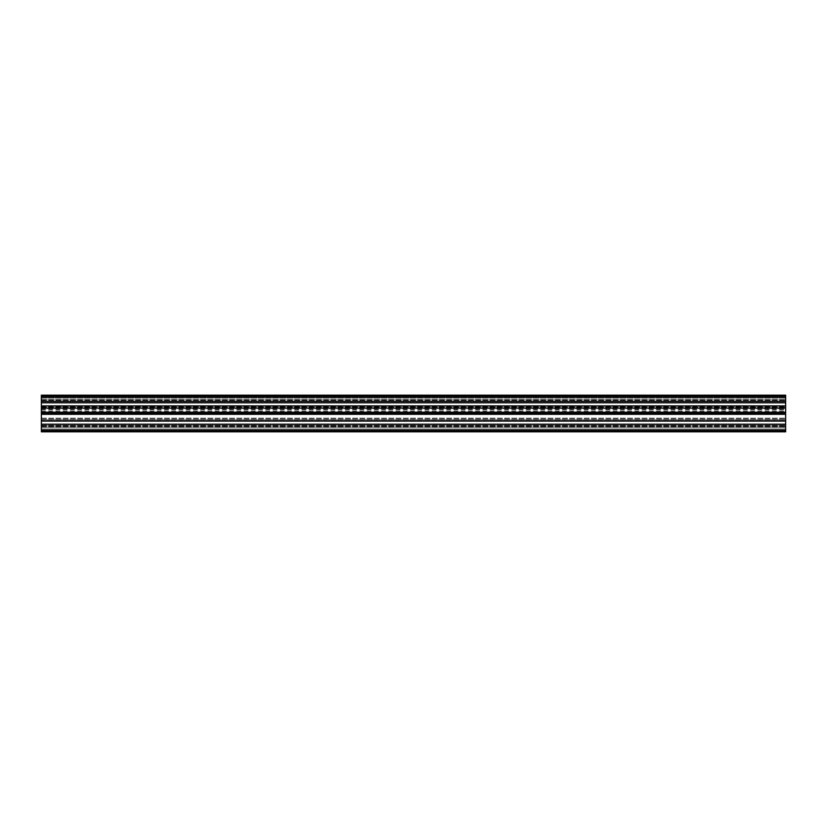 <?xml version="1.0" encoding="UTF-8"?>
<svg xmlns="http://www.w3.org/2000/svg" width="827" height="827" viewBox="0 0 827 827"><rect width="100%" height="100%" fill="white"/><g stroke="black" fill="none" stroke-linecap="round" stroke-linejoin="round"><path stroke-width="0.62" stroke-dasharray="4.13 3.1" d="M785.65 407.411L785.65 413.49L785.65 407.411L41.35 407.411L41.35 408.631L41.35 407.411L785.65 407.411M785.65 424.323L41.35 424.323L785.65 424.323L41.35 424.323L41.35 431.818L785.65 431.818L785.65 395.182L785.65 401.415L785.65 395.182L785.65 401.415L785.65 395.182L41.35 395.182L41.35 395.999L785.65 395.999M785.65 430.071L785.65 425.585L785.65 430.071L41.35 430.071L41.35 431.818L785.65 431.818L41.35 431.818L41.35 430.071L785.65 430.071L41.35 430.071L41.35 426.804L41.35 430.071L785.65 430.071M41.35 424.323L41.35 401.571L41.35 402.677L785.65 402.677L785.65 401.571L785.65 402.677L41.35 402.677L41.35 395.999M785.65 406.026L785.65 407.111L785.65 406.026L41.35 406.026L785.65 406.026L41.35 406.026L41.35 407.111L785.65 407.111L41.35 407.111L41.35 406.026M785.65 422.659L785.65 424.137L785.65 422.659M785.65 400.568L785.65 395.895L785.65 400.971L785.65 395.895L785.65 400.971L41.35 400.971L785.65 400.971L41.35 400.971L41.35 396.298L41.35 400.568L41.35 399.1L785.65 399.1L41.35 399.1L41.35 397.58L785.65 397.58L41.35 397.58L41.35 395.895L785.65 395.895L41.35 395.895L785.65 395.895L41.35 395.895L785.65 395.895L41.35 395.895L41.35 397.808L785.65 397.808L41.35 397.808L41.35 399.224L785.65 399.224L41.35 399.224L41.35 400.971L785.65 400.568M785.65 412.921L785.65 419.951L785.65 412.921L41.35 412.921L41.35 418.183L41.35 407.938L785.65 407.938L41.35 407.938L41.35 406.946L41.35 412.921M785.65 401.167L785.65 412.735L785.65 401.167L41.35 401.167L41.35 412.735L785.65 412.735L41.35 412.735L41.35 401.167M785.65 404.341L785.65 405.819L785.65 404.341M785.65 408.197L785.65 412.88L785.65 407.794L41.35 407.794L785.65 407.794L41.35 407.794L41.35 412.477L41.35 408.197L785.65 408.197M785.65 425.998L785.65 431.074L785.65 425.998L785.65 431.074L785.65 425.998L41.35 425.998L41.35 431.074L785.65 431.074L41.35 431.074L41.35 429.327L785.65 429.327L41.35 429.327L41.35 427.859L785.65 427.859L41.35 427.859L41.35 425.998L785.65 425.998L41.35 425.998L785.65 425.998L41.35 425.998L41.35 431.074L785.65 431.074L41.35 431.074L785.65 431.074L41.35 431.074L41.35 429.327L785.65 429.327L41.35 429.327L41.35 427.859L785.65 427.859L41.35 427.859L41.35 425.998L785.65 425.998M41.35 404.341L41.35 402.863L41.35 404.341M41.35 422.659L41.35 421.181L41.35 422.659M41.35 419L785.65 419L41.35 419L41.35 418.183L41.35 419L785.65 419L41.35 419L41.35 419.951L41.35 419M41.35 401.064L785.65 401.064M41.35 407.721L785.65 407.721M41.35 396.102L785.65 396.102L41.35 396.102L41.35 396.919L41.35 396.102M41.35 431.074L785.65 431.074L41.35 431.074M41.35 409.489L785.65 409.489M41.35 410.998L785.65 410.998M41.35 412.88L785.65 412.88L41.35 412.88M41.35 411.133L785.65 411.133M41.35 409.706L785.65 409.706M41.35 407.794L785.65 407.804M41.35 395.895L785.65 395.895L41.35 395.895M41.35 400.971L785.65 400.971L41.35 400.971M41.35 401.571L785.65 401.571L41.35 401.571L785.65 401.571L41.35 401.571L41.35 402.677L41.35 401.571M41.35 420.974L785.65 420.974L41.35 420.974L41.35 419.889L785.65 419.889L41.35 419.889L785.65 419.889L41.35 419.889L41.35 420.974L785.65 420.974M41.35 425.429L785.65 425.429L41.35 425.429M41.35 425.585L785.65 425.585L41.35 425.585L41.35 426.804L41.35 425.585M41.35 413.49L785.65 413.49L41.35 413.49L41.35 411.898L785.65 411.898L41.35 411.898L41.35 408.631L785.65 408.631L41.35 408.631L41.35 411.898L785.65 411.898L41.35 411.898L41.35 413.49L785.65 413.49M41.35 407.111L785.65 407.111L41.35 407.111M41.35 402.677L785.65 402.677M41.35 396.929L41.35 395.182L41.35 396.929L785.65 396.929L41.35 396.929L41.35 400.196L41.35 396.929L785.65 396.929L41.35 396.929L41.35 395.182L785.65 395.182L41.35 395.182L41.35 396.929L785.65 396.929L41.35 396.929L41.35 401.415L785.65 401.415L41.35 401.415L41.35 396.929L785.65 396.929L41.35 396.919M41.35 401.415L785.65 401.415L41.35 401.415L41.35 400.196L41.35 401.415M165.4 395.182L785.65 395.182M41.35 412.384L785.65 412.384M41.35 407.277L785.65 407.277M41.35 418.183L785.65 418.183L41.35 418.183M41.35 408.755L785.65 408.755M41.35 413.789L785.65 413.789M41.35 407.349L785.65 407.349M41.35 406.564L785.65 406.564M41.35 411.929L785.65 411.929M41.35 430.671L785.65 430.671L41.35 430.671M41.35 426.401L785.65 426.401L41.35 426.401M41.35 396.298L785.65 396.298L41.35 396.298M41.35 412.477L785.65 412.477L41.35 412.477M41.35 402.801L785.65 402.801M41.35 405.892L785.65 405.892M41.35 421.108L785.65 421.108M41.35 424.199L785.65 424.199M41.35 430.991L785.65 430.991M41.35 426.804L785.65 426.804L41.35 426.804M41.35 400.196L785.65 400.196L41.35 400.196M41.35 405.819L785.65 405.819L41.35 405.819M41.35 402.863L785.65 402.863L41.35 402.863M41.35 424.137L785.65 424.137M41.35 421.181L785.65 421.181M41.35 419.951L785.65 419.951M41.35 406.946L785.65 406.946M41.35 430.846L785.65 430.846L41.35 430.846M41.35 426.277L785.65 426.277L41.35 426.277M41.35 400.744L785.65 400.744L41.35 400.744M41.35 396.123L785.65 396.123L41.35 396.123M41.35 412.642L785.65 412.642M41.35 408.031L785.65 408.031"/><path stroke-width="1.24" d="M41.35 424.323L41.35 395.182L785.65 395.182L785.65 431.818L41.35 431.818L41.35 424.323L785.65 424.323M41.35 420.974L785.65 420.974M41.35 413.49L785.65 413.49M41.35 406.026L785.65 406.026M41.35 402.677L785.65 402.677M41.35 395.182L785.65 395.182L41.35 395.182M41.35 431.001L785.65 431.001M41.35 424.199L785.65 424.199M41.35 421.108L785.65 421.108M41.35 414.306L785.65 414.306M41.35 412.683L785.65 412.683M41.35 405.892L785.65 405.892M41.35 402.801L785.65 402.801M41.35 395.999L785.65 395.999"/></g></svg>
